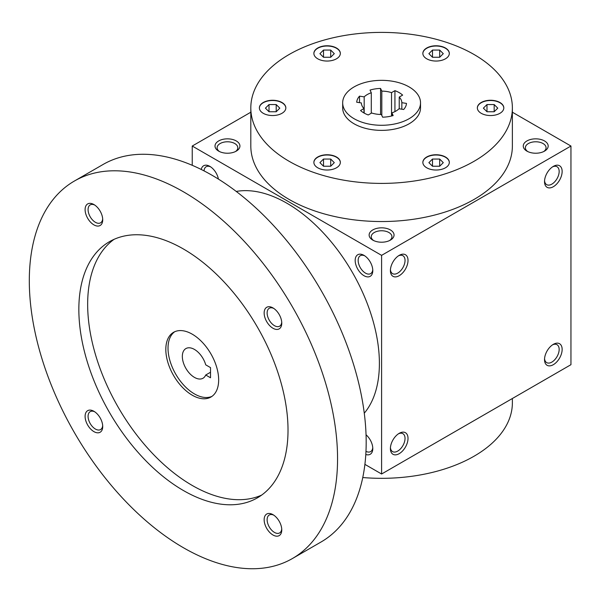 <?xml version="1.0" encoding="UTF-8"?>
<svg xmlns="http://www.w3.org/2000/svg" width="601" height="601" viewBox="0 0 601 601"><rect width="100%" height="100%" fill="white"/><g stroke="black" fill="none" stroke-linecap="round" stroke-linejoin="round"><path stroke-width="0.9" d="M439.684 57.26L432.495 57.26L428.896 53.662L432.495 50.063L439.684 50.063L443.275 53.662L439.684 57.26L439.684 50.063M474.069 54.511A130.778 75.508 180 0 1 512.375 107.902A130.778 75.508 180 0 1 381.597 183.403A130.778 75.508 180 0 1 250.812 107.902A130.778 75.508 180 0 1 331.549 38.141A130.778 75.508 180 0 1 474.069 54.511M339.888 164.366A13.237 7.64 180 0 1 325.374 169.963A13.237 7.64 180 0 1 313.872 162.39A13.237 7.64 180 0 1 327.102 154.75A13.237 7.64 180 0 1 340.339 162.39A13.237 7.64 180 0 1 339.888 164.366M276.039 115.279A13.237 7.64 180 0 1 259.377 107.902A13.237 7.64 180 0 1 272.614 100.262A13.237 7.64 180 0 1 285.843 107.902A13.237 7.64 180 0 1 276.039 115.279M317.749 58.808A13.237 7.64 180 0 1 313.872 53.406A13.237 7.64 180 0 1 327.102 45.766A13.237 7.64 180 0 1 340.339 53.406A13.237 7.64 180 0 1 332.165 60.468A13.237 7.64 180 0 1 317.749 58.808M423.307 51.431A13.237 7.64 180 0 1 437.813 45.834A13.237 7.64 180 0 1 449.323 53.406A13.237 7.64 180 0 1 436.086 61.047A13.237 7.64 180 0 1 422.856 53.406A13.237 7.64 180 0 1 423.307 51.431M487.156 100.517A13.237 7.64 180 0 1 503.811 107.902A13.237 7.64 180 0 1 490.581 115.542A13.237 7.64 180 0 1 477.344 107.902A13.237 7.64 180 0 1 487.156 100.517M445.446 156.989A13.237 7.64 180 0 1 449.323 162.39A13.237 7.64 180 0 1 436.086 170.03A13.237 7.64 180 0 1 422.856 162.39A13.237 7.64 180 0 1 431.022 155.328A13.237 7.64 180 0 1 445.446 156.989M420.52 102.816L420.52 107.902A38.922 22.47 180 0 1 381.597 130.372A38.922 22.47 180 0 1 342.675 107.902L342.675 102.816A38.922 22.47 180 0 1 366.7 82.052A38.922 22.47 180 0 1 409.116 86.927A38.922 22.47 180 0 1 420.52 102.816A38.922 22.47 180 0 1 381.597 125.286A38.922 22.47 180 0 1 342.675 102.816M204.047 170.887A10.352 5.972 60 0 1 206.173 166.725A10.352 5.972 60 0 1 210.635 166.868M368.263 114.964L371.666 112.996A20.239 11.682 180 0 0 381.38 114.498L382.627 117.18A24.911 14.379 180 0 0 393.152 115.557L391.905 112.868A20.239 11.682 180 0 0 399.011 108.766L403.662 109.487A24.911 14.379 180 0 0 406.486 103.41L401.836 102.688A20.239 11.682 180 0 0 399.229 97.084L402.64 95.116A24.911 14.379 180 0 0 394.932 90.668L391.529 92.629A20.239 11.682 180 0 0 381.815 91.127L380.568 88.445A24.911 14.379 180 0 0 370.043 90.075L371.29 92.757A20.239 11.682 180 0 0 364.176 96.866L359.526 96.145A24.911 14.379 180 0 0 356.709 102.223L361.359 102.944A20.239 11.682 180 0 0 363.958 108.548L360.555 110.516A24.911 14.379 180 0 0 368.263 114.964M201.237 169.467A12.456 7.189 60 0 1 209.854 166.372L209.854 166.372A12.456 7.189 60 0 1 218.418 179.09M363.981 255.357L363.981 255.357A12.456 7.189 60 0 1 372.785 270.615A12.456 7.189 60 0 1 363.981 275.701A12.456 7.189 60 0 1 355.176 260.443A12.456 7.189 60 0 1 363.981 255.357M365.806 454.499A12.456 7.189 -120 0 0 372.785 448.586A12.456 7.189 -120 0 0 366.054 434.808M364.905 464.37L381.597 474.009L381.597 255.357L192.237 146.035L192.237 165.305M381.597 474.009L570.95 364.687L570.95 146.035L512.375 112.214M544.529 181.63A12.456 7.189 120 0 0 553.333 186.716A12.456 7.189 120 0 0 562.145 171.458A12.456 7.189 120 0 0 553.333 166.372A12.456 7.189 120 0 0 544.529 181.63M562.145 349.429A12.456 7.189 -60 0 1 553.333 364.687A12.456 7.189 -60 0 1 544.529 359.601A12.456 7.189 -60 0 1 553.333 344.343A12.456 7.189 -60 0 1 562.145 349.429M390.402 270.615A12.456 7.189 120 0 0 399.207 275.701A12.456 7.189 120 0 0 408.019 260.443A12.456 7.189 120 0 0 399.207 255.357A12.456 7.189 120 0 0 390.402 270.615M408.019 438.414A12.456 7.189 -60 0 1 399.207 453.665A12.456 7.189 -60 0 1 390.402 448.586A12.456 7.189 -60 0 1 399.207 433.329A12.456 7.189 -60 0 1 408.019 438.414M381.597 255.357L570.95 146.035M192.237 146.035L250.812 112.214M218.659 151.121A12.456 7.189 0 0 0 236.276 151.121A12.456 7.189 0 0 0 236.276 140.95A12.456 7.189 0 0 0 218.659 140.95A12.456 7.189 0 0 0 218.659 151.121L218.659 151.121M372.785 240.107A12.456 7.189 0 0 0 390.402 240.107A12.456 7.189 0 0 0 390.402 229.935A12.456 7.189 0 0 0 372.785 229.935A12.456 7.189 0 0 0 372.785 240.107L372.785 240.107M526.912 151.121A12.456 7.189 0 0 0 544.529 151.121A12.456 7.189 0 0 0 544.529 140.95A12.456 7.189 0 0 0 526.912 140.95A12.456 7.189 0 0 0 526.912 151.121L526.912 151.121M512.375 107.902L512.375 146.035A130.778 75.508 180 0 1 381.597 221.544A130.778 75.508 180 0 1 250.812 146.035L250.812 107.902M372.755 269.691A10.352 5.972 60 0 1 370.644 273.628A10.352 5.972 60 0 1 360.3 267.655A10.352 5.972 60 0 1 360.3 255.703A10.352 5.972 60 0 1 364.762 255.846M365.971 451.359A10.352 5.972 -120 0 0 370.644 451.599A10.352 5.972 -120 0 0 372.755 447.662M544.566 180.706A10.352 5.972 120 0 0 546.67 184.65A10.352 5.972 120 0 0 557.022 178.67A10.352 5.972 120 0 0 557.022 166.725A10.352 5.972 120 0 0 552.559 166.868M552.559 344.831A10.352 5.972 -60 0 1 557.022 344.689A10.352 5.972 -60 0 1 559.163 349.429A10.352 5.972 -60 0 1 554.648 359.841A10.352 5.972 -60 0 1 546.67 362.613A10.352 5.972 -60 0 1 544.566 358.677M390.44 269.691A10.352 5.972 120 0 0 392.543 273.628A10.352 5.972 120 0 0 402.895 267.655A10.352 5.972 120 0 0 402.895 255.703A10.352 5.972 120 0 0 398.433 255.846M398.433 433.817A10.352 5.972 -60 0 1 402.895 433.674A10.352 5.972 -60 0 1 405.036 438.414A10.352 5.972 -60 0 1 400.521 448.827A10.352 5.972 -60 0 1 392.543 451.599A10.352 5.972 -60 0 1 390.44 447.662M512.375 398.501L512.375 402.82A130.778 75.508 180 0 1 362.764 477.54M235.464 151.55A10.352 5.972 0 0 0 237.816 147.756A10.352 5.972 0 0 0 227.471 141.783A10.352 5.972 0 0 0 217.119 147.756A10.352 5.972 0 0 0 219.478 151.55M389.591 240.535A10.352 5.972 0 0 0 391.942 236.741A10.352 5.972 0 0 0 381.597 230.761A10.352 5.972 0 0 0 371.245 236.741A10.352 5.972 0 0 0 373.604 240.535M543.717 151.55A10.352 5.972 0 0 0 546.069 147.756A10.352 5.972 0 0 0 535.724 141.783A10.352 5.972 0 0 0 525.372 147.756A10.352 5.972 0 0 0 527.731 151.55M363.958 112.973L363.958 108.548M371.29 113.213L371.29 92.757M364.176 113.093L364.176 96.866M391.529 116.001L391.529 92.629M381.815 115.437L381.815 91.127M401.836 109.202L401.836 102.688M399.229 108.796L399.229 97.084M391.905 115.91L391.905 112.868M394.932 111.606L394.932 90.668M380.568 114.483L380.568 88.445M359.526 102.658L359.526 96.145M422.856 162.518A13.237 7.64 180 0 1 431.127 155.561A13.237 7.64 180 0 1 445.446 157.244A13.237 7.64 180 0 1 449.323 162.518M439.684 166.237L432.495 166.237L428.896 162.646L432.495 159.047L439.684 159.047L443.275 162.646L439.684 166.237L439.684 159.047M432.495 166.237L432.495 159.047M313.872 162.518A13.237 7.64 180 0 1 327.102 155.005A13.237 7.64 180 0 1 340.339 162.518M323.511 166.237L319.912 162.646L323.511 159.047L330.7 159.047L334.291 162.646L330.7 166.237L323.511 166.237L323.511 159.047M259.377 108.022A13.237 7.64 180 0 1 272.614 100.51A13.237 7.64 180 0 1 285.843 108.022M265.424 108.15L269.015 104.559L276.205 104.559L279.803 108.15L276.205 111.748L269.015 111.748L265.424 108.15M313.872 53.534A13.237 7.64 180 0 1 327.102 46.022A13.237 7.64 180 0 1 340.339 53.534M323.511 50.063L330.7 50.063L334.291 53.662L330.7 57.26L323.511 57.26L319.912 53.662L323.511 50.063L323.511 57.26M422.856 53.534A13.237 7.64 180 0 1 423.307 51.686A13.237 7.64 180 0 1 437.708 46.082A13.237 7.64 180 0 1 449.323 53.534M477.344 108.022A13.237 7.64 180 0 1 487.156 100.773A13.237 7.64 180 0 1 503.811 108.022M497.771 108.15L494.172 111.748L486.983 111.748L483.384 108.15L486.983 104.559L494.172 104.559L497.771 108.15M330.7 166.237L330.7 159.047M276.205 111.748L276.205 104.559M269.015 111.748L269.015 104.559M330.7 57.26L330.7 50.063M432.495 57.26L432.495 50.063M494.172 111.748L494.172 104.559M486.983 111.748L486.983 104.559M210.515 367.609L210.515 377.774L205.722 375.009A17.128 9.886 60 0 1 203.003 378.239A17.128 9.886 60 0 1 185.882 368.353A17.128 9.886 60 0 1 185.882 348.58A17.128 9.886 60 0 1 205.722 364.837L210.515 367.609M210.515 372.244L205.722 375.009M364.274 413.195A130.778 75.508 -120 0 0 352.306 272.268A130.778 75.508 -120 0 0 236.246 191.441M292.417 558.532L321.039 542.004A217.968 125.842 -120 0 0 321.039 290.321A217.968 125.842 -120 0 0 103.071 164.479L74.449 180.999A217.968 125.842 -120 0 0 41.041 355.664A217.968 125.842 -120 0 0 183.433 547.736A217.968 125.842 -120 0 0 292.417 558.532A217.968 125.842 -120 0 0 292.417 306.848A217.968 125.842 -120 0 0 74.449 180.999M183.433 490.536A147.906 85.395 -120 0 0 257.386 497.861A147.906 85.395 -120 0 0 257.386 327.072A147.906 85.395 -120 0 0 109.48 241.677A147.906 85.395 -120 0 0 86.807 360.194A147.906 85.395 -120 0 0 183.433 490.536M93.914 224.879A12.456 7.189 -120 0 0 102.718 219.793A12.456 7.189 -120 0 0 93.914 204.543A12.456 7.189 -120 0 0 85.102 209.629A12.456 7.189 -120 0 0 93.914 224.879M272.959 534.995A12.456 7.189 -120 0 0 281.764 529.909A12.456 7.189 -120 0 0 272.959 514.651A12.456 7.189 -120 0 0 264.147 519.737A12.456 7.189 -120 0 0 272.959 534.995M93.914 431.623A12.456 7.189 -120 0 0 102.718 426.537A12.456 7.189 -120 0 0 93.914 411.287A12.456 7.189 -120 0 0 85.102 416.373A12.456 7.189 -120 0 0 93.914 431.623M272.959 328.251A12.456 7.189 -120 0 0 281.764 323.165A12.456 7.189 -120 0 0 272.959 307.915A12.456 7.189 -120 0 0 264.147 312.993A12.456 7.189 -120 0 0 272.959 328.251M114.017 239.363A147.906 85.395 -120 0 0 96.851 359.128A147.906 85.395 -120 0 0 192.237 485.45A147.906 85.395 -120 0 0 261.66 495.089M192.237 395.195A37.367 21.576 -120 0 0 210.921 397.043A37.367 21.576 -120 0 0 210.921 353.899A37.367 21.576 -120 0 0 173.561 332.323A37.367 21.576 -120 0 0 167.829 362.268A37.367 21.576 -120 0 0 192.237 395.195M174.688 331.744A37.367 21.576 -120 0 0 170.338 361.997A37.367 21.576 -120 0 0 194.446 393.918A37.367 21.576 -120 0 0 211.995 396.352M273.733 308.403A10.352 5.972 -120 0 0 269.271 308.26A10.352 5.972 -120 0 0 267.685 316.554A10.352 5.972 -120 0 0 274.447 325.667A10.352 5.972 -120 0 0 279.623 326.185A10.352 5.972 -120 0 0 281.726 322.249M94.688 411.775A10.352 5.972 -120 0 0 90.225 411.632A10.352 5.972 -120 0 0 88.64 419.926A10.352 5.972 -120 0 0 95.401 429.046A10.352 5.972 -120 0 0 100.577 429.557A10.352 5.972 -120 0 0 102.681 425.621M273.733 515.147A10.352 5.972 -120 0 0 269.271 515.004A10.352 5.972 -120 0 0 267.685 523.298A10.352 5.972 -120 0 0 274.447 532.411A10.352 5.972 -120 0 0 279.623 532.929A10.352 5.972 -120 0 0 281.726 528.993M94.688 205.031A10.352 5.972 -120 0 0 90.225 204.888A10.352 5.972 -120 0 0 88.64 213.182A10.352 5.972 -120 0 0 95.401 222.302A10.352 5.972 -120 0 0 100.577 222.813A10.352 5.972 -120 0 0 102.681 218.877"/></g></svg>
